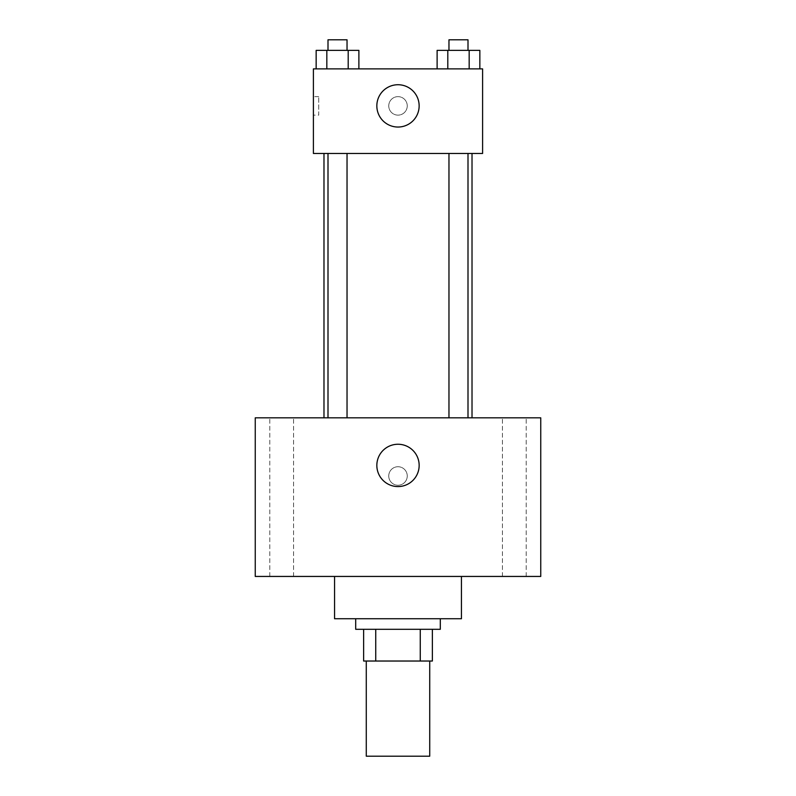 <?xml version="1.0" encoding="UTF-8"?>
<svg xmlns="http://www.w3.org/2000/svg" width="796" height="796" viewBox="0 0 796 796"><rect width="100%" height="100%" fill="white"/><g stroke="black" fill="none" stroke-linecap="round" stroke-linejoin="round"><path stroke-width="0.6" stroke-dasharray="3.98 2.98" d="M429.721 756.2L366.279 756.2M429.721 661.028L366.279 661.028L429.721 661.028M375.742 661.028L363.633 661.028L363.633 629.308L375.742 629.308L375.742 661.028L432.367 661.028M420.258 629.308L375.742 629.308L420.258 629.308L420.258 661.028M375.742 629.308L363.633 629.308M355.703 629.308L440.297 629.308M398 618.741L355.703 618.741L398 618.741M461.441 618.741L334.559 618.741M461.441 576.443L334.559 576.443L461.441 576.443M281.685 576.443L269.794 576.443L281.685 576.443M514.315 576.443L526.206 576.443L514.315 576.443M255.247 576.443L540.753 576.443L540.753 417.83L255.247 417.83L255.247 576.443M281.685 417.83L269.794 417.83L281.685 417.83M514.315 417.83L526.206 417.83L514.315 417.83M398 444.258A21.144 21.144 0 0 1 416.318 475.988A21.144 21.144 0 0 1 379.682 475.988A21.144 21.144 0 0 1 398 444.258M388.746 475.988A9.254 9.254 0 0 1 402.627 467.968A9.254 9.254 0 0 1 402.627 483.998A9.254 9.254 0 0 1 388.746 475.988A9.254 9.254 0 0 1 402.627 467.968A9.254 9.254 0 0 1 402.627 483.998A9.254 9.254 0 0 1 388.746 475.988M540.753 466.735L540.743 485.242L540.753 466.735M255.247 485.242L255.257 466.735L255.247 485.242M337.514 417.83L347.036 417.83L337.514 417.83M458.486 417.83L448.964 417.83L458.486 417.83M347.036 417.83L328.002 417.83L347.036 417.83L347.036 153.469L328.002 153.469L347.036 153.469M472.018 417.83L323.982 417.83L472.018 417.83M472.018 153.469L323.982 153.469L472.018 153.469M448.964 153.469L467.998 153.469L448.964 153.469L467.998 153.469L448.964 153.469L448.964 417.83M467.998 153.469L467.998 417.83M313.405 153.469L482.595 153.469L482.595 68.884L313.405 68.884L313.405 153.469M407.254 105.888A9.254 9.254 0 0 0 393.373 97.878A9.254 9.254 0 0 0 393.373 113.898A9.254 9.254 0 0 0 407.254 105.888A9.254 9.254 0 0 0 393.373 97.878A9.254 9.254 0 0 0 393.373 113.898A9.254 9.254 0 0 0 407.254 105.888M316.151 68.884L316.151 50.377L326.828 50.377L326.828 68.884L316.151 68.884L358.887 68.884L316.151 68.884L358.887 68.884L316.151 68.884L358.887 68.884L316.151 68.884L326.828 68.884L326.828 50.377L358.887 50.377L348.2 50.377L348.2 68.884L348.2 50.377L316.151 50.377L358.887 50.377L358.887 68.884M437.113 68.884L437.113 50.377L447.8 50.377L447.8 68.884L437.113 68.884L479.849 68.884L437.113 68.884L479.849 68.884L437.113 68.884L479.849 68.884L437.113 68.884L447.8 68.884L447.8 50.377L479.849 50.377L469.172 50.377L469.172 68.884L469.172 50.377L437.113 50.377L479.849 50.377L479.849 68.884M313.405 115.141L313.405 96.634L313.405 115.141L318.738 115.141L318.738 96.634L318.738 115.141M482.595 96.634L482.585 115.141L482.595 96.634M419.144 105.888A21.144 21.144 0 0 1 387.423 124.206A21.144 21.144 0 0 1 387.423 87.57A21.144 21.144 0 0 1 419.144 105.888M467.998 50.377L448.964 50.377L467.998 50.377L448.964 50.377L467.998 50.377L467.998 39.8L448.964 39.8L467.998 39.8L448.964 39.8L448.964 50.377M347.036 50.377L328.002 50.377L347.036 50.377L328.002 50.377L347.036 50.377L347.036 39.8L328.002 39.8L347.036 39.8L328.002 39.8L328.002 50.377M469.172 50.377L469.172 68.884M447.8 50.377L447.8 68.884M348.2 50.377L348.2 68.884M326.828 50.377L326.828 68.884M293.565 576.443L293.565 417.83L293.565 576.443M269.794 576.443L269.794 417.83L269.794 576.443M526.206 576.443L526.206 417.83L526.206 576.443M502.435 576.443L502.435 417.83L502.435 576.443M328.002 153.469L328.002 417.83M318.738 96.634L313.405 96.634"/><path stroke-width="1.19" d="M366.279 661.028L366.279 756.2L429.721 756.2L429.721 661.028M420.258 629.308L420.258 661.028L363.633 661.028L363.633 629.308M420.258 661.028L432.367 661.028L432.367 629.308L432.367 661.028M440.297 618.741L440.297 629.308L355.703 629.308L355.703 618.741M375.742 629.308L375.742 661.028M334.559 576.443L334.559 618.741L461.441 618.741L461.441 576.443M540.753 576.443L255.247 576.443L255.247 417.83L540.753 417.83L540.753 576.443M398 444.258A21.144 21.144 0 0 1 416.318 475.988A21.144 21.144 0 0 1 379.682 475.988A21.144 21.144 0 0 1 398 444.258M472.018 153.469L472.018 417.83M448.964 417.83L448.964 153.469M347.036 153.469L347.036 417.83M482.595 153.469L313.405 153.469L313.405 68.884L482.595 68.884L482.595 153.469M419.144 105.888A21.144 21.144 0 0 1 387.423 124.206A21.144 21.144 0 0 1 387.423 87.57A21.144 21.144 0 0 1 419.144 105.888M479.849 68.884L479.849 50.377L437.113 50.377L437.113 68.884M469.172 50.377L469.172 68.884M447.8 50.377L447.8 68.884M448.964 50.377L448.964 39.8L467.998 39.8L467.998 50.377M358.887 68.884L358.887 50.377L316.151 50.377L316.151 68.884M348.2 50.377L348.2 68.884M326.828 50.377L326.828 68.884M328.002 50.377L328.002 39.8L347.036 39.8L347.036 50.377M323.982 153.469L323.982 417.83M467.998 417.83L467.998 153.469M328.002 153.469L328.002 417.83"/></g></svg>
